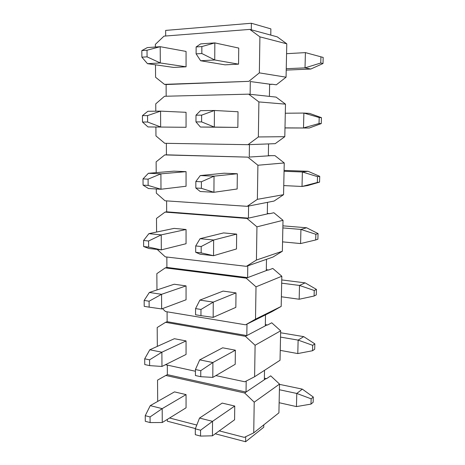 <?xml version="1.0" encoding="UTF-8"?>
<svg xmlns="http://www.w3.org/2000/svg" width="465" height="465" viewBox="0 0 465 465"><rect width="100%" height="100%" fill="white"/><g stroke="black" fill="none" stroke-linecap="round" stroke-linejoin="round"><path stroke-width="0.7" d="M270.769 35.09L270.88 28.888L251.379 23.25L251.292 29.795L277.25 36.857L286.783 43.82L286.068 77.19L276.326 84.816L271.851 84.206L269.619 84.485M269.409 96.261L269.624 84.159L250.298 81.544L250.124 94.302L276.088 97.104L285.493 104.148L258.895 101.928L258.348 136.96L247.99 144.679L164.738 143.301L155.961 135.925L155.903 127.038M285.493 104.148L284.801 136.681L275.193 143.668L247.99 144.679M268.346 155.676L274.96 155.647L284.243 162.959L257.906 165.238L257.372 199.328L247.165 206.326L164.999 200.775L156.327 193.144L156.304 188.976M284.243 162.959L283.563 194.678L274.083 201.054L247.165 206.326M267.317 213.371L269.473 213.72L273.862 212.743L283.016 220.305L256.947 226.85L256.424 260.04L246.363 266.346L165.261 256.843L157.193 249.42M283.016 220.305L282.36 251.24L273.007 257.035L246.363 266.346M266.311 269.642L268.445 270.084L272.786 268.439L281.825 276.239L256.012 286.835L255.506 319.153L245.578 324.808L165.511 311.544L162.465 308.626M281.825 276.239L281.185 306.418L271.955 311.66L245.578 324.808M265.335 324.541L267.439 325.064L271.74 322.791L280.662 330.813L255.099 345.257L254.605 376.743L244.817 381.777L215.853 375.61M264.382 378.115L266.457 378.725L270.717 375.848L279.529 384.084L254.21 402.173L253.727 432.863L278.913 412.839L279.529 384.084M251.379 23.25L165.65 30.411L165.674 36.008M195.44 371.262L165.505 364.694M157.327 346.39L157.199 327.517L165.563 322.326L245.427 336.323L255.099 345.257M195.44 369.536L195.428 375.54L200.752 376.697L200.77 370.663L195.44 369.536L199.712 359.869L222.648 347.803L235.366 350.197L235.209 364.293L212.801 377.388L212.889 362.537L235.366 350.197M144.702 358.806L144.76 364.56L149.625 365.618L149.579 359.84L144.702 358.806L149.811 349.773L174.363 338.712L186.058 340.915L186.058 354.458L161.959 366.455L161.884 352.214L186.058 340.915M266.207 378.493L246.043 392.065L246.194 381.068M264.353 379.742L264.515 370.32M167.319 365.269L167.354 374.656L165.807 375.464L244.666 392.995L254.21 402.173M156.961 289.945L156.85 273.635L165.308 267.887L246.206 278.163L256.012 286.835M144.156 300.431L144.214 306.336L149.143 307.144L149.091 301.21L144.156 300.431L149.346 292.468L174.218 284.231L186.058 285.894L186.058 299.78L161.646 308.929L161.564 294.316L186.058 285.894M195.573 308.597L195.556 314.764L200.956 315.654L200.979 309.452L195.573 308.597L199.892 300.099L223.113 291.096L236.005 292.904L235.842 307.365L213.168 317.374L213.261 302.116L236.005 292.904M267.189 324.843L246.816 335.585L246.973 324.117M265.312 325.831L265.509 314.892M167.092 311.806L167.133 321.687L165.563 322.326M156.583 232.047L156.496 218.428L165.052 212.098L247.002 218.457L256.947 226.85M195.707 245.939L200.084 238.685L223.595 232.919L236.662 234.11L236.493 248.955L213.54 255.704L200.037 254.198L195.689 252.286L201.165 252.884L201.188 246.514L195.707 245.939L195.689 252.286M143.598 240.481L148.864 233.663L174.073 228.396L186.058 229.489L186.058 243.724L161.32 249.879L148.986 248.508L143.65 246.549L148.643 247.101L148.597 241.004L143.598 240.481L143.65 246.549M268.195 269.863L247.613 277.628L247.775 265.858M266.3 270.578L266.497 259.365M166.854 257.029L166.9 267.427L165.308 267.887M156.199 172.631L156.13 161.849L164.79 154.915L247.828 157.141L257.906 165.238M143.017 178.909L148.37 173.288L173.922 171.155L186.058 171.649L186.058 186.244L160.989 189.249L148.492 188.528L143.075 185.14L148.137 185.419L148.085 179.153L143.017 178.909L143.075 185.14M195.841 181.501L200.281 175.561L224.089 173.207L237.336 173.747L237.162 188.988L213.929 192.295L200.229 191.504L195.829 188.023L201.38 188.331L201.403 181.774L195.841 181.501L195.829 188.023M269.223 213.511L248.426 218.137L248.595 206.053M267.305 213.935L267.514 202.438M166.615 200.886L166.662 211.825L165.052 212.098M155.798 111.187L155.752 103.846L164.523 96.272L248.67 94.151L258.895 101.928M195.986 115.198L200.485 110.653L214.429 110.484L238.028 111.757L237.853 127.41L200.432 127.05L195.968 121.911L201.607 121.9L201.63 115.151L195.986 115.198L195.968 121.911M142.424 115.634L142.488 122.039L147.614 122.028L147.556 115.593L142.424 115.634L147.858 111.28L160.565 111.129L186.058 112.315L186.058 127.294L147.986 126.939L186.058 127.294M270.275 155.729L249.263 157.048L249.438 144.638M268.346 155.851L268.555 144.051M166.371 143.33L166.424 154.833L164.79 154.915M286.068 77.19L259.348 72.871L248.839 81.346L164.465 84.363L155.577 77.266L155.496 64.821M259.348 72.871L259.912 36.857L249.815 29.4L164 36.142L155.362 44.367L155.38 47.023M141.819 50.592L141.877 57.178L147.074 56.858L147.016 50.243L141.819 50.592L147.335 47.587L160.21 46.692L186.064 51.429L186.064 66.797L173.648 67.425L147.469 63.67L160.303 62.967L186.064 66.797M196.131 46.948L200.688 43.879L214.836 42.896L238.737 48.069L238.557 64.158L224.99 64.838L200.636 60.752L196.114 53.864L201.833 53.516L201.857 46.564L196.131 46.948L196.114 53.864M248.839 81.346L166.121 84.537L166.174 96.232M157.681 401.423L157.542 380.126L165.807 375.464M253.727 432.863L244.328 437.367L219.265 430.875M196.794 425.051L169.585 418M195.312 428.84L195.3 434.682L200.555 436.089L200.572 430.218L195.312 428.84L199.531 418.064L222.189 403.091L234.738 406.044L234.587 419.785L212.447 435.81L212.534 421.348L234.738 406.044M145.237 415.681L145.289 421.29L150.096 422.575L150.05 416.948L145.237 415.681L150.271 405.631L174.503 391.885L186.058 394.599L186.058 407.817L162.268 422.516L162.192 408.636L186.058 394.599M254.605 376.743L280.035 360.27L280.662 330.813M263.795 424.859L263.754 427.219L245.619 441.75L215.249 433.781M195.416 428.573L167.33 421.203L167.324 419.395M245.689 436.716L245.619 441.75M271.577 84.421L269.624 84.159M250.124 94.302L248.67 94.151M284.801 136.681L258.348 136.96M166.424 154.833L247.828 157.141M283.563 194.678L257.372 199.328M166.662 211.825L248.426 218.137L247.002 218.457M282.36 251.24L256.424 260.04M166.9 267.427L247.613 277.628L246.206 278.163M281.185 306.418L255.506 319.153M167.133 321.687L246.816 335.585L245.427 336.323M167.354 374.656L246.043 392.065L244.666 392.995M166.121 84.537L164.465 84.363M286.783 43.82L259.912 36.857M251.292 29.795L249.815 29.4M286.219 70.105L310.818 69.029L305.023 67.873L286.248 68.71M320.937 56.881L320.757 63.013L323.006 63.525L323.181 57.433L305.406 52.615L286.574 53.684M320.757 63.013L305.023 67.873L305.406 52.615L323.181 57.433M201.857 46.564L214.836 42.896L214.737 59.979L200.636 60.752M238.557 64.158L214.737 59.979L201.833 53.516M310.818 69.029L323.006 63.525M284.987 127.956L309.254 128.02L284.987 127.881M319.199 117.535L319.031 123.516L321.257 123.585L321.431 117.651L319.199 117.535L303.877 113.059L285.301 113.228M319.031 123.516L303.5 127.927L303.877 113.059L309.644 113.414L321.431 117.651M201.63 115.151L214.429 110.484L214.324 127.079L200.432 127.05M237.853 127.41L214.324 127.079L201.607 121.9M309.254 128.02L321.257 123.585M147.016 50.243L160.21 46.692L160.303 62.967L147.074 56.858M141.877 57.178L147.469 63.67M147.556 115.593L160.565 111.129L160.652 126.968L147.614 122.028M142.488 122.039L147.986 126.939M284.08 170.417L308.103 171.3L302.384 171.974L284.063 171.289M317.508 176.654L317.339 182.483L319.554 182.135L319.722 176.345L317.508 176.654L302.384 171.974L302.018 186.471L283.76 185.582M237.336 173.747L214.028 176.159L213.929 192.295L201.38 188.331M319.554 182.135L307.725 185.547L302.018 186.471L317.339 182.483M200.281 175.561L214.028 176.159L201.403 181.774M319.722 176.345L308.103 171.3M148.37 173.288L160.907 173.834L186.058 171.649M148.085 179.153L160.907 173.834L160.989 189.249L148.137 185.419M282.9 225.839L306.604 227.763L300.931 229.419L282.86 227.92M315.857 234.29L315.694 239.969L317.891 239.225L318.054 233.581L315.857 234.29L300.931 229.419L300.576 243.561L282.557 241.864M236.662 234.11L213.638 240.016L213.54 255.704L201.165 252.884M200.084 238.685L213.638 240.016L201.188 246.514M318.054 233.581L306.604 227.763M315.694 239.969L300.576 243.561M148.864 233.663L161.239 234.877L186.058 229.489M148.597 241.004L161.239 234.877L161.32 249.879L148.643 247.101M281.749 279.936L305.145 282.86L299.512 285.446L281.68 283.173M314.247 290.491L314.09 296.036L316.27 294.915L316.433 289.404L314.247 290.491L299.512 285.446L299.164 299.239L281.389 296.78M199.892 300.099L213.261 302.116L200.979 309.452M316.433 289.404L305.145 282.86M314.09 296.036L299.164 299.239M200.956 315.654L213.168 317.374M149.346 292.468L161.564 294.316L149.091 301.21M149.143 307.144L161.646 308.929M280.622 332.766L303.715 336.631L298.129 340.107L280.529 337.102M312.678 345.321L312.526 350.732L314.689 349.25L314.846 343.879L312.678 345.321L298.129 340.107L297.792 353.569L280.244 350.377M199.712 359.869L212.889 362.537L200.77 370.663M314.846 343.879L303.715 336.631M312.526 350.732L297.792 353.569M200.752 376.697L212.801 377.388M149.811 349.773L161.884 352.214L149.579 359.84M149.625 365.618L161.959 366.455M279.523 384.369L302.32 389.135L296.78 393.454L279.407 389.746M311.149 398.825L310.998 404.102L313.148 402.283L313.3 397.034L311.149 398.825L296.78 393.454L296.449 406.59L279.128 402.713M199.531 418.064L212.534 421.348L200.572 430.218M313.3 397.034L302.32 389.135M310.998 404.102L296.449 406.59M200.555 436.089L212.447 435.81M150.271 405.631L162.192 408.636L150.05 416.948M150.096 422.575L162.268 422.516"/></g></svg>
